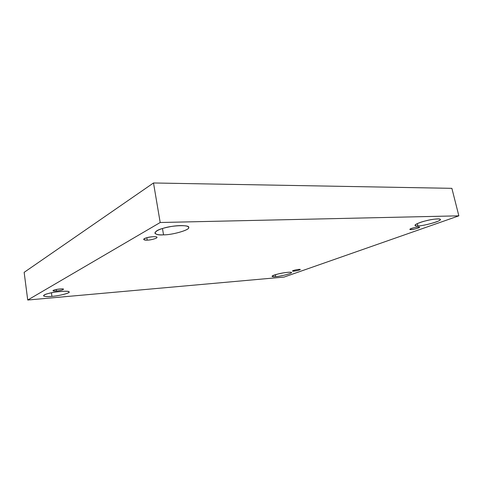 <?xml version="1.0" encoding="UTF-8"?>
<svg xmlns="http://www.w3.org/2000/svg" width="483" height="483" viewBox="0 0 483 483"><rect width="100%" height="100%" fill="white"/><g stroke="black" fill="none" stroke-linecap="round" stroke-linejoin="round"><path stroke-width="0.72" d="M56.426 291.032C60.411 290.591 62.784 289.987 63.533 289.22C63.889 288.182 52.345 289.728 53.003 290.76C53.353 291.11 54.494 291.201 56.426 291.032L56.221 289.516L56.426 291.032C52.623 291.189 52.122 290.79 54.923 289.824C57.29 289.057 63.533 288.544 63.472 289.118C63.213 289.866 60.864 290.5 56.426 291.032M51.44 292.789L51.929 296.363C58.509 295.976 70.283 293.109 69.057 292.022C68.707 290.989 64.245 290.995 55.672 292.04C48.294 293.223 44.237 294.473 43.506 295.777C44.382 296.604 47.189 296.804 51.929 296.363L51.44 292.789M275.31 274.749L275.684 276.632C280.834 276.373 292.964 273.167 291.388 272.551C290.796 271.054 271.609 274.749 272.056 276.373C272.394 276.747 273.601 276.837 275.684 276.632L275.31 274.749M293.845 271.18C297.371 270.697 299.526 270.13 300.311 269.49C300.04 268.874 292.306 270.389 292.45 271.066L293.845 271.18L293.688 270.426L293.845 271.18C291.786 271.229 292.185 270.848 295.053 270.045C298.422 269.321 300.154 269.182 300.245 269.617C298.935 270.287 296.797 270.812 293.845 271.18M410.948 229.624C413.351 229.654 420.488 227.59 419.57 227.167C419.027 226.304 409.753 228.435 409.813 229.425L410.948 229.624L410.737 228.743L410.948 229.624C408.992 229.491 409.958 228.864 413.853 227.734C418.067 226.817 419.872 226.75 419.262 227.535C416.998 228.586 414.227 229.286 410.948 229.624M417.312 223.611L417.867 225.917C424.02 226.014 442.585 220.61 440.273 219.421C440.333 218.304 432.635 219.107 426.809 220.586C421.526 221.782 414.577 224.317 415.018 225.374C415.283 225.815 416.237 225.996 417.867 225.917L417.312 223.611M162.469 228.525L163.544 234.847C172.727 235.016 191.051 229.497 188.581 227.366C188.974 225.579 179.881 224.855 170.294 226.666C161.147 228.374 156.003 230.506 154.868 233.066C155.81 234.472 158.702 235.07 163.544 234.847L162.469 228.525M147.255 240.142C150.817 240.184 157.844 238.137 156.927 237.328C156.872 235.601 143.016 237.654 143.735 239.471C144.109 240.015 145.28 240.238 147.255 240.142L146.856 237.721L147.255 240.142C142.914 240.027 142.769 239.224 146.82 237.733C150.213 236.555 157.597 236.29 156.933 237.352C157.76 238.173 150.768 240.184 147.255 240.142M153.503 182.972L160.193 222.512L458.85 215.835L451.877 188.334L153.503 182.972L24.15 272.352L27.724 300.028L24.15 272.352L153.503 182.972L451.877 188.334L458.85 215.835L160.193 222.512L153.503 182.972M284.07 277.073L27.724 300.028L160.193 222.512L27.724 300.028L284.07 277.073L458.85 215.835L284.07 277.073M163.544 234.847C152.984 235.734 152.163 231.067 163.121 228.332C172.19 225.163 190.906 224.716 188.587 227.608C190.103 229.884 172.196 235.01 163.544 234.847M417.867 225.917C411.48 226.515 416.883 222.88 425.644 220.876C433.982 218.515 443.943 218.28 439.331 220.483C437.399 222.246 422.027 226.116 417.867 225.917M275.684 276.632C270.432 276.807 271.283 275.914 278.232 273.946C283.992 272.376 293.495 271.585 291.243 272.835C291.164 273.716 279.965 276.439 275.684 276.632M51.929 296.363C43.548 297.347 40.475 295.361 48.095 293.579C53.891 291.714 69.19 290.44 68.924 291.798C71.514 292.68 59.288 295.94 51.929 296.363"/></g></svg>
